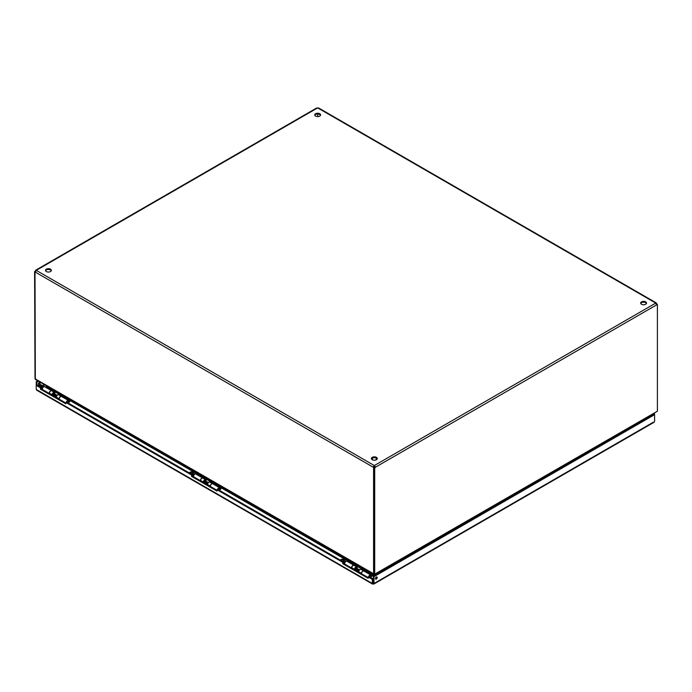 <?xml version="1.0" encoding="UTF-8"?>
<svg xmlns="http://www.w3.org/2000/svg" width="692" height="692" viewBox="0 0 692 692"><rect width="100%" height="100%" fill="white"/><g stroke="black" fill="none" stroke-linecap="round" stroke-linejoin="round"><path stroke-width="1.04" d="M368.135 576.981L368.836 576.574L373.057 579.014L372.357 579.42L368.135 576.981L368.135 578.339L342.748 563.686L342.748 562.328L343.448 561.921L217.686 489.313L216.985 489.72L216.985 491.078L191.606 476.425L191.606 475.058L192.307 474.66L192.307 476.018L216.985 490.273M191.606 476.425L192.307 476.018M343.448 561.921L343.448 563.288L368.135 577.535M372.357 579.42L372.357 583.503L373.161 583.97L373.057 579.014M191.606 475.058L65.844 402.45L65.844 403.817L40.456 389.163L40.456 387.797L36.235 385.358L36.936 384.96L41.157 387.39L41.157 388.757L65.844 403.012M65.844 402.45L66.544 402.052L192.307 474.66M342.748 562.328L216.985 489.72M40.456 387.797L41.157 387.39M40.456 389.163L41.157 388.757M342.748 563.686L343.448 563.288M37.42 390.132L36.235 389.449L36.235 381.707L36.936 382.105L38.484 381.214M375.436 578.564A1.254 0.727 -60 0 1 375.99 577.301A1.254 0.727 -60 0 1 376.95 576.964A1.254 0.727 -60 0 1 376.95 578.417A1.254 0.727 -60 0 1 375.695 579.143A1.254 0.727 -60 0 1 375.436 578.564M375.453 578.754A1.254 0.727 120 0 0 376.5 576.946M38.406 383.982A1.254 0.727 -60 0 1 38.96 382.719A1.254 0.727 -60 0 1 39.92 382.382A1.254 0.727 -60 0 1 39.92 383.835A1.254 0.727 -60 0 1 38.666 384.562A1.254 0.727 -60 0 1 38.406 383.982M38.423 384.172A1.254 0.727 120 0 0 39.47 382.365M373.057 583.105L372.357 583.503L373.161 583.97L373.965 583.503L373.965 576.687L654.58 414.672L654.217 413.531M36.936 384.96L36.936 382.105M37.783 380.808L36.235 381.707M373.161 583.166L373.265 576.289L653.888 414.274L653.516 413.937M653.888 414.153L654.58 413.747M373.161 583.97L653.395 422.172M653.888 414.274L654.58 414.672L654.58 421.489M373.265 583.105L373.965 583.503M373.265 576.289L373.965 576.687M51.26 270.762A2.924 1.687 0 0 0 48.423 269.473A2.924 1.687 0 0 0 45.586 270.762M46.355 271.549A2.924 1.687 180 0 1 45.499 270.356A2.924 1.687 180 0 1 48.423 268.669A2.924 1.687 180 0 1 51.346 270.356A2.924 1.687 180 0 1 49.539 271.913A2.924 1.687 180 0 1 46.355 271.549M320.5 115.313A2.924 1.687 0 0 0 317.663 114.033A2.924 1.687 0 0 0 314.825 115.313M315.595 116.109A2.924 1.687 180 0 1 314.739 114.915A2.924 1.687 180 0 1 317.663 113.228A2.924 1.687 180 0 1 320.578 114.915A2.924 1.687 180 0 1 318.778 116.472A2.924 1.687 180 0 1 315.595 116.109M377.175 458.926A2.924 1.687 0 0 0 374.337 457.646A2.924 1.687 0 0 0 371.5 458.926M372.27 459.722A2.924 1.687 180 0 1 371.422 458.528A2.924 1.687 180 0 1 374.337 456.841A2.924 1.687 180 0 1 377.261 458.528A2.924 1.687 180 0 1 375.462 460.085A2.924 1.687 180 0 1 372.27 459.722M646.414 303.485A2.924 1.687 0 0 0 643.577 302.205A2.924 1.687 0 0 0 640.74 303.485M641.51 304.272A2.924 1.687 180 0 1 640.654 303.079A2.924 1.687 180 0 1 643.577 301.392A2.924 1.687 180 0 1 646.501 303.079A2.924 1.687 180 0 1 644.702 304.644A2.924 1.687 180 0 1 641.51 304.272M374.441 574.299L656.95 411.481L374.943 574.775L374.943 575.32M645.169 418.755L645.645 419.032M374.692 574.438L374.692 467.896L373.991 467.489L373.991 574.04L375.142 574.178L374.441 574.585L374.441 575.606M46.468 386.24L46.165 386.759M53.492 390.989L63.059 396.507M70.385 400.737L197.315 474.029M204.642 478.258L214.209 483.777M221.535 488.007L348.474 561.29M355.792 565.52L365.359 571.047M372.685 575.277L373.853 575.943M35.465 271.895A0.934 0.536 -60 0 1 35.301 271.947L34.6 271.541A0.934 0.536 120 0 0 35.361 270.866L36.356 270.295L35.361 272.146A0.934 0.536 60 0 1 35.007 272.207L35.335 379.389L373.741 574.775L373.741 575.882M374.234 575.727L374.234 574.178L373.542 574.178L374.234 574.585M46.079 385.781L46.174 386.413M656.95 411.481L657.4 411.221L657.4 304.67A0.934 0.536 -60 0 1 656.639 304.869L655.644 303.148L656.639 303.589A0.934 0.536 -120 0 0 656.993 304.065L656.431 304.385M35.05 378.758L373.991 573.971M34.6 271.541L35.007 378.325M35.007 272.207L35.439 271.956M35.846 271.152L35.361 270.866L36.356 270.295A0.934 0.536 180 0 1 36.356 270.425L374.225 465.491L373.931 466.815A0.934 0.536 -120 0 0 374.286 467.282L373.585 467.688A0.934 0.536 60 0 1 373.23 467.212L374.225 465.491A0.934 0.536 180 0 1 374.45 465.491L655.644 303.148A0.934 0.536 180 0 1 655.644 303.018L656.639 303.589L656.154 303.875M317.714 114.033L317.714 116.602M318.77 108.523L317.775 107.943A0.934 0.536 180 0 1 317.55 107.943L316.555 108.523M656.466 304.463A0.934 0.536 120 0 0 656.699 304.272L657.4 304.67M374.45 466.296L374.45 465.491L375.445 467.212L374.45 466.296A0.934 0.536 0 0 0 374.225 466.296M656.639 304.869L375.445 467.212A0.934 0.536 -60 0 1 374.692 467.896M373.991 467.489A0.934 0.536 120 0 0 374.753 466.815M373.931 466.815L373.23 467.212L35.361 272.146M373.585 467.688L373.585 574.204M43.337 386.94L42.869 386.274C41.563 384.666 40.162 384.242 38.648 385.02L37.991 385.565M39.47 385.496A1.038 0.605 180 0 1 40.603 385.366A1.038 0.605 180 0 1 41.252 385.92A1.038 0.605 180 0 1 40.205 386.517A1.038 0.605 180 0 1 39.167 385.92A1.038 0.605 180 0 1 39.47 385.496M40.863 388.653L42.29 389.112M42.861 387.693L40.863 387.451M52.531 394.976A1.202 0.692 120 0 0 52.661 394.976A1.202 0.692 120 0 0 52.981 394.855A0.839 0.484 120 0 0 53.206 394.907M53.967 393.584A0.839 0.484 120 0 0 52.999 394.873L53.405 395.106M56.666 395.054A0.839 0.484 120 0 0 55.836 395.53M57.497 395.115L57.306 395.002A1.202 0.692 120 0 0 57.004 394.95A1.202 0.692 120 0 0 55.853 396.533A1.202 0.692 120 0 0 55.905 396.853A1.202 0.692 120 0 0 56.104 397.078L56.294 397.199M68.37 401.801A1.202 0.692 120 0 0 68.318 401.481A1.202 0.692 120 0 0 68.127 401.248A1.202 0.692 120 0 0 66.795 402.199A1.246 0.718 120 0 1 68.145 401.204A1.246 0.718 120 0 1 68.404 401.689M68.361 403.099L68.638 402.277L67.807 402.779M42.982 386.69A1.592 0.917 -60 0 0 42.869 386.3L43.163 386.837M41.044 387.33L42.809 386.006L43.077 386.785M42.273 389.406A2.041 1.176 -60 0 1 43.155 387.338A2.041 1.176 -60 0 1 44.738 386.776L51.649 390.772A2.041 1.176 -60 0 1 51.718 390.816M49.193 393.393A2.041 1.176 -60 0 1 50.066 391.326A2.041 1.176 -60 0 1 51.649 390.772M59.166 399.154A2.041 1.176 -60 0 1 60.048 397.087A2.041 1.176 -60 0 1 61.631 396.533L68.543 400.521A2.041 1.176 -60 0 1 68.966 401.455L68.43 401.767M66.259 402.208A2.041 1.176 -60 0 1 68.543 400.521M62.583 397.087L63.283 396.179L53.31 390.418L52.609 391.326M68.594 402.156L70.42 399.647M70.826 399.881L70.671 400.253A1.332 0.77 -60 0 1 70.325 400.815L68.404 403.125M45.689 387.33L46.554 386.05M66.198 397.217A1.669 0.96 180 0 1 65.455 396.966L65.455 396.784M44.011 384.406L65.455 396.966M44.011 384.588A1.669 0.96 180 0 1 43.579 384.155M53.708 390.651A1.332 0.77 -60 0 1 53.431 391.067L53.016 391.56M343.344 561.861L345.17 560.805C343.872 559.197 342.462 558.781 340.948 559.551L340.291 560.096M341.77 560.027A1.038 0.605 180 0 1 342.903 559.897A1.038 0.605 180 0 1 343.552 560.451A1.038 0.605 180 0 1 342.505 561.056A1.038 0.605 180 0 1 341.467 560.451A1.038 0.605 180 0 1 341.77 560.027M343.163 563.184L344.599 563.643M345.17 562.233L343.163 561.982M354.884 569.516A1.202 0.692 120 0 0 354.97 569.507A1.202 0.692 120 0 0 355.281 569.386A0.839 0.484 120 0 0 355.506 569.438M356.268 568.115A0.839 0.484 120 0 0 355.299 569.404L355.757 569.663M358.975 569.594A0.839 0.484 120 0 0 358.188 570M359.849 569.672L359.606 569.533A1.202 0.692 120 0 0 359.304 569.481A1.202 0.692 120 0 0 358.153 571.064A1.202 0.692 120 0 0 358.214 571.384A1.202 0.692 120 0 0 358.404 571.618L358.646 571.756M370.678 576.332A1.202 0.692 120 0 0 370.618 576.012A1.202 0.692 120 0 0 370.428 575.779A1.202 0.692 120 0 0 369.095 576.73M370.67 577.638L370.947 576.808L370.108 577.31M345.291 561.229A1.592 0.917 -60 0 0 345.17 560.831L345.377 561.316M344.581 563.937A2.041 1.176 -60 0 1 345.455 561.869A2.041 1.176 -60 0 1 347.038 561.316L353.949 565.303A2.041 1.176 -60 0 1 354.045 565.364M351.493 567.924A2.041 1.176 -60 0 1 352.375 565.866A2.041 1.176 -60 0 1 353.949 565.303M370.704 576.22A1.246 0.718 120 0 0 370.454 575.744A1.246 0.718 120 0 0 369.078 576.713M361.466 573.685A2.041 1.176 -60 0 1 362.349 571.618A2.041 1.176 -60 0 1 363.931 571.064L370.843 575.061A2.041 1.176 -60 0 1 371.267 575.986L370.739 576.298M368.568 576.73A2.041 1.176 -60 0 1 370.843 575.061M364.883 571.618L365.584 570.71L355.61 564.949L354.909 565.857M370.895 576.696L372.72 574.187M373.126 574.421L372.971 574.784A1.332 0.77 -60 0 1 372.625 575.346L370.704 577.656M347.998 561.861L348.855 560.589M368.507 571.748A1.669 0.96 180 0 1 367.755 571.497L367.755 571.315M346.311 558.937L367.755 571.497M346.311 559.119A1.669 0.96 180 0 1 345.879 558.686M356.008 565.182A1.332 0.77 -60 0 1 355.74 565.598L355.325 566.091M351.657 568.028L351.7 567.708A2.041 1.176 -60 0 1 352.686 565.84A2.041 1.176 -60 0 1 354.14 565.416L356.838 566.973A2.041 1.176 -60 0 1 357.167 568.547M354.356 569.585L354.399 569.265A2.041 1.176 -60 0 1 355.385 567.397A2.041 1.176 -60 0 1 356.838 566.973M361.302 573.59L361.345 573.279A2.041 1.176 -60 0 1 362.331 571.41A2.041 1.176 -60 0 1 363.784 570.986L361.094 569.429A2.041 1.176 120 0 0 359.641 569.853A2.041 1.176 120 0 0 358.655 571.722L358.612 572.033M354.875 569.628L355.247 569.845A1.246 0.718 120 0 0 355.766 569.784M356.7 568.279A1.246 0.718 120 0 0 356.449 567.656A1.246 0.718 120 0 0 355.558 567.916A1.246 0.718 120 0 0 354.953 569.058L354.84 569.862M356.951 567.051L357.703 566.618M358.205 570.545L358.171 569.793L356.285 568.703L355.731 569.058L357.617 570.147L357.652 570.9A3.944 2.275 120 0 0 357.755 571.54M355.731 569.058L355.766 569.81A3.944 2.275 120 0 0 355.861 570.45M358.171 569.793L357.617 570.147M49.314 393.463L49.357 393.151A2.041 1.176 -60 0 1 50.343 391.283A2.041 1.176 -60 0 1 51.796 390.85L54.486 392.407A2.041 1.176 -60 0 1 54.815 393.99M52.004 395.02L52.047 394.708A2.041 1.176 -60 0 1 53.033 392.84A2.041 1.176 -60 0 1 54.486 392.407M58.958 399.033L59.002 398.722A2.041 1.176 -60 0 1 59.988 396.853A2.041 1.176 -60 0 1 61.441 396.421L58.742 394.864A2.041 1.176 120 0 0 57.289 395.296A2.041 1.176 120 0 0 56.303 397.165L56.26 397.476M52.523 395.063L52.895 395.279A1.246 0.718 120 0 0 53.414 395.227M54.357 393.722A1.246 0.718 120 0 0 54.097 393.091A1.246 0.718 120 0 0 53.206 393.359A1.246 0.718 120 0 0 52.601 394.501L52.488 395.296M54.599 392.494L55.351 392.061M55.862 395.98L55.827 395.236L53.933 394.146L53.379 394.501L55.265 395.59L55.299 396.334A3.944 2.275 120 0 0 55.403 396.983M53.379 394.501L53.414 395.244A3.944 2.275 120 0 0 53.509 395.893M55.827 395.236L55.265 395.59M192.194 474.591L194.019 473.536C192.722 471.927 191.312 471.512 189.798 472.281L189.141 472.835M190.62 472.757A1.038 0.605 180 0 1 191.753 472.627A1.038 0.605 180 0 1 192.402 473.181A1.038 0.605 180 0 1 191.355 473.786A1.038 0.605 180 0 1 190.317 473.181A1.038 0.605 180 0 1 190.62 472.757M192.013 475.923L193.44 476.381M194.011 474.963L192.013 474.721M205.117 480.853A0.839 0.484 120 0 0 204.149 482.134A0.839 0.484 120 0 0 204.356 482.168M207.816 482.324A0.839 0.484 120 0 0 207.029 482.731M208.699 482.411L208.456 482.263A1.202 0.692 120 0 0 208.154 482.212A1.202 0.692 120 0 0 207.003 483.794A1.202 0.692 120 0 0 207.055 484.115A1.202 0.692 120 0 0 207.254 484.348L207.496 484.487M219.528 489.062A1.202 0.692 120 0 0 219.468 488.742A1.202 0.692 120 0 0 219.278 488.517A1.202 0.692 120 0 0 217.945 489.46A1.246 0.718 120 0 1 219.295 488.474A1.246 0.718 120 0 1 219.554 488.959M219.52 490.368L219.796 489.538L218.957 490.048M194.141 473.959A1.592 0.917 -60 0 0 194.019 473.562L194.227 474.046M193.423 476.667A2.041 1.176 -60 0 1 194.305 474.6A2.041 1.176 -60 0 1 195.888 474.046L202.799 478.042A2.041 1.176 -60 0 1 202.894 478.103M200.343 480.663A2.041 1.176 -60 0 1 201.225 478.596A2.041 1.176 -60 0 1 202.799 478.042M210.316 486.424A2.041 1.176 -60 0 1 211.198 484.357A2.041 1.176 -60 0 1 212.781 483.794L219.693 487.791A2.041 1.176 -60 0 1 220.117 488.725L219.58 489.028M217.418 489.469A2.041 1.176 -60 0 1 219.693 487.791M213.733 484.348L214.434 483.448L204.46 477.688L203.759 478.587M219.745 489.426L221.57 486.917M221.976 487.151L221.821 487.514A1.332 0.77 -60 0 1 221.475 488.085L219.554 490.394M196.839 474.6L197.704 473.319M217.357 484.478A1.669 0.96 180 0 1 216.605 484.236L216.605 484.054M195.161 471.667L216.605 484.236M195.161 471.849A1.669 0.96 180 0 1 194.729 471.416M204.858 477.913A1.332 0.77 -60 0 1 204.581 478.328L204.166 478.829M200.507 480.758L200.55 480.447A2.041 1.176 -60 0 1 201.536 478.579A2.041 1.176 -60 0 1 202.99 478.146L205.688 479.703A2.041 1.176 -60 0 1 206.017 481.286M203.206 482.315L203.249 482.004A2.041 1.176 -60 0 1 204.235 480.136A2.041 1.176 -60 0 1 205.688 479.703M210.152 486.329L210.195 486.009A2.041 1.176 -60 0 1 211.181 484.141A2.041 1.176 -60 0 1 212.634 483.717L209.935 482.16A2.041 1.176 120 0 0 208.491 482.583A2.041 1.176 120 0 0 207.505 484.452L207.453 484.772M203.716 482.359L204.097 482.575A1.246 0.718 120 0 0 204.607 482.523A3.944 2.275 120 0 0 204.711 483.18M205.55 481.018A1.246 0.718 120 0 0 205.29 480.386A1.246 0.718 120 0 0 204.4 480.646A1.246 0.718 120 0 0 203.803 481.796L203.69 482.592M205.801 479.781L206.545 479.357M207.055 483.276L207.02 482.523L205.135 481.433L204.572 481.788L206.467 482.878L206.501 483.63A3.944 2.275 120 0 0 206.597 484.279M204.572 481.788L204.607 482.54L206.501 483.63M207.02 482.523L206.467 482.878M36.235 389.449L372.357 583.503M42.567 385.669L44.227 384.709M44.816 385.055L42.878 386.171M647.617 417.345L648.084 417.622M647.496 417.959L647.02 417.683M655.644 303.018L317.775 107.943M317.55 107.943L36.356 270.295M41.901 387.572A1.202 0.692 120 0 0 41.684 388.35A1.202 0.692 120 0 0 41.901 388.878M63.145 396.412L70.056 400.4M63.283 396.179L70.203 400.166M46.252 386.655L53.172 390.651M46.39 386.43L53.31 390.418M344.201 562.103A1.202 0.692 120 0 0 343.985 562.881A1.202 0.692 120 0 0 344.201 563.418M365.445 570.943L372.365 574.931M365.584 570.71L372.504 574.706M348.552 561.186L355.472 565.182M348.699 560.961L355.61 564.949M351.7 567.708L354.399 569.265M358.655 571.722L361.345 573.279M355.766 569.81L357.652 570.9M49.357 393.151L52.047 394.708M56.303 397.165L59.002 398.722M53.414 395.244L55.299 396.334M193.051 474.833A1.202 0.692 120 0 0 192.834 475.62A1.202 0.692 120 0 0 193.051 476.148M214.295 483.673L221.206 487.67M214.434 483.448L221.353 487.436M197.402 473.925L204.322 477.913M197.549 473.691L204.46 477.688M200.55 480.447L203.249 482.004M207.505 484.452L210.195 486.009M372.555 584.091L36.624 390.15M654.199 422.189L373.767 584.091M656.206 302.862L318.614 107.961M316.702 107.961L35.802 270.131M372.504 458.017L372.504 459.834M376.18 458.017L376.18 459.834M53.838 393.419L56.58 395.011M56.459 395.02L57.004 394.95M68.638 402.277L68.318 401.481M356.138 567.959L358.88 569.542M358.767 569.559L359.304 569.481M370.947 576.808L370.618 576.012M204.244 482.186L203.811 482.246M204.149 482.134L204.607 482.393M204.988 480.689L207.73 482.272M207.617 482.289L208.154 482.212M219.796 489.538L219.468 488.742"/></g></svg>
